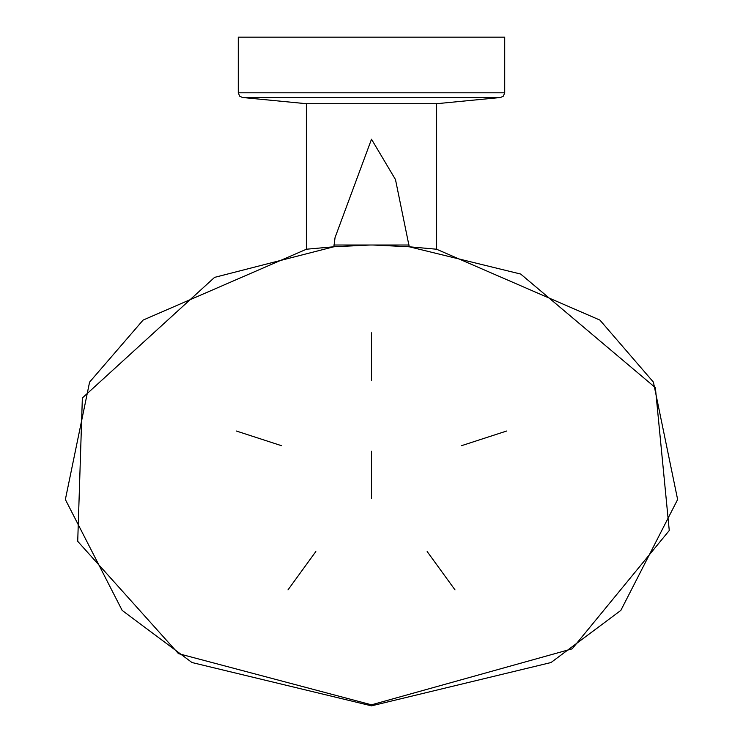 <?xml version="1.0" encoding="UTF-8"?>
<svg xmlns="http://www.w3.org/2000/svg" width="743" height="743" viewBox="0 0 743 743"><rect width="100%" height="100%" fill="white"/><g stroke="black" fill="none" stroke-linecap="round" stroke-linejoin="round"><path stroke-width="1.11" d="M504.72 92.801L504.72 37.15L238.28 37.15L238.28 92.801L504.72 92.801L503.327 96.153L500.587 97.491L436.633 103.704L371.5 103.704L436.633 103.704L436.633 249.351M238.28 92.801L239.673 96.153L242.413 97.491L306.367 103.704L371.5 103.704L306.367 103.704L306.367 249.351M306.367 249.249L143.102 320.084L89.587 382.116L65.365 499.519L122.168 610.412L191.982 662.533L371.5 705.85L551.018 662.533L620.832 610.412L677.635 499.519L653.413 382.116L599.898 320.084L436.633 249.249M306.636 249.202L333.886 246.769L335.047 237.602L371.5 139.229L395.48 179.555L409.235 246.787L436.364 249.202M333.83 245.004L409.17 245.004M370.246 245.004L333.886 246.769L214.56 277.38L82.352 397.969L77.718 541.331L178.469 653.636L371.5 704.819L371.5 705.85M371.5 704.819L572.166 648.843L669.267 530.511L655.372 387.67L520.694 274.056L409.235 246.787L372.782 245.004M371.5 451.252L371.5 498.618L371.5 451.252M371.5 332.836L371.5 380.202L371.5 332.836M236.358 431.024L281.402 445.661L236.358 431.024M287.978 589.896L315.821 551.575L287.978 589.896M455.022 589.896L427.179 551.575L455.022 589.896M506.642 431.024L461.598 445.661L506.642 431.024M242.413 97.491L500.587 97.491"/></g></svg>
